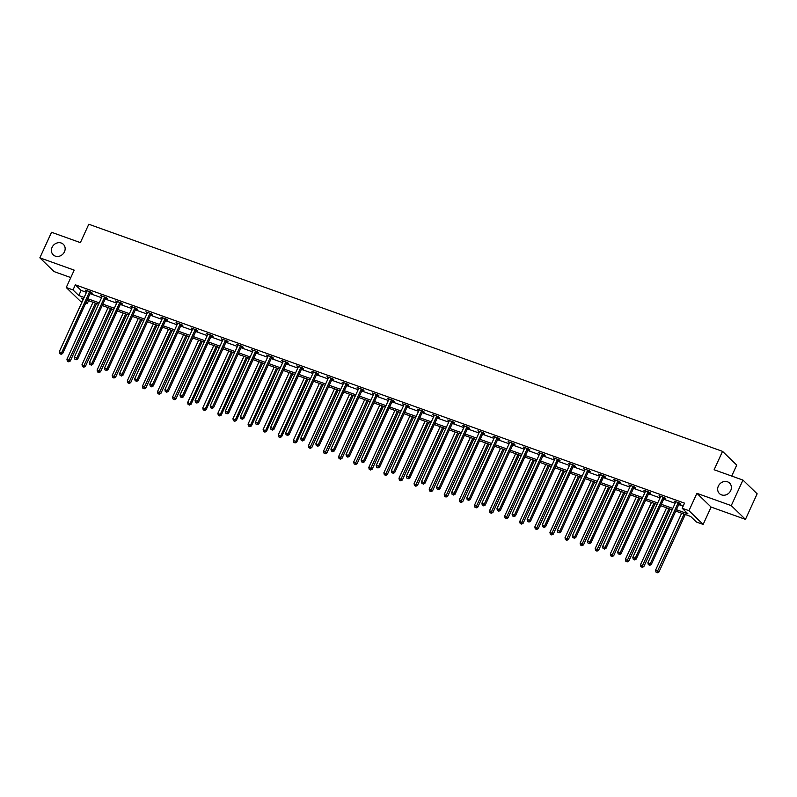 <?xml version="1.0" encoding="UTF-8"?>
<svg xmlns="http://www.w3.org/2000/svg" width="797" height="797" viewBox="0 0 797 797"><rect width="100%" height="100%" fill="white"/><g stroke="black" fill="none" stroke-linecap="round" stroke-linejoin="round"><path stroke-width="1.2" d="M64.467 251.792A7.303 6.456 134.1 0 1 53.2 254.821A7.303 6.456 134.1 0 1 52.084 247.349A7.303 6.456 134.1 0 1 63.352 244.32A7.303 6.456 134.1 0 1 64.467 251.792M730.719 490.563A7.303 6.456 134.1 0 1 719.452 493.592A7.303 6.456 134.1 0 1 718.336 486.13A7.303 6.456 134.1 0 1 729.604 483.102A7.303 6.456 134.1 0 1 730.719 490.563M88.597 300.668L87.212 303.687L85.717 303.149M82.111 301.854L80.437 301.256L66.241 287.518L73.015 289.939L78.773 295.508L84.133 297.43M731.716 476.058L736.737 465.099L722.54 451.361L88.796 224.236L80.377 242.627L51.546 232.286L39.85 257.829L54.047 271.578L70.794 277.575M722.54 451.361L714.122 469.752L742.953 480.083L757.15 493.821L745.454 519.365L731.257 505.627L696.907 493.323L688.957 510.688L703.153 524.426L696.379 522.005L690.63 516.436L675.756 511.096M696.907 493.323L711.103 507.061L745.454 519.365M711.103 507.061L703.153 524.426M742.953 480.083L731.257 505.627M676.394 509.691L687.941 513.836L682.182 508.257L684.523 503.156L75.356 284.828L81.115 290.407L86.474 292.32M90.081 293.615L101.568 297.729M105.174 299.024L116.661 303.139M120.267 304.434L131.754 308.549M135.36 309.844L146.847 313.958M150.454 315.253L161.94 319.368M165.547 320.663L177.034 324.777M180.64 326.073L192.127 330.187M195.733 331.482L207.22 335.597M210.826 336.892L222.313 341.006M225.92 342.302L237.406 346.416M241.013 347.711L252.5 351.826M256.116 353.121L267.593 357.235M271.209 358.53L282.686 362.645M286.302 363.94L297.789 368.055M301.396 369.35L312.882 373.464M316.489 374.759L327.975 378.874M331.582 380.169L343.069 384.284M346.675 385.579L358.162 389.693M361.768 390.988L373.255 395.103M376.861 396.398L388.348 400.512M391.955 401.808L403.441 405.922M407.048 407.217L418.535 411.332M422.141 412.627L433.628 416.741M437.234 418.036L448.721 422.151M452.327 423.446L463.814 427.561M467.421 428.856L478.907 432.97M482.514 434.265L494.001 438.38M497.607 439.675L509.094 443.79M512.7 445.085L524.187 449.199M527.803 450.494L539.28 454.609M542.896 455.904L554.373 460.018M557.99 461.314L569.476 465.428M573.083 466.723L584.57 470.838M588.176 472.133L599.663 476.247M603.269 477.542L614.756 481.657M618.362 482.952L629.849 487.067M633.456 488.362L644.942 492.476M648.549 493.771L660.036 497.886M663.642 499.181L675.129 503.296M678.735 504.591L683.149 506.165M679.343 503.574L680.917 504.142L679.951 503.206L674.152 501.134L675.607 502.24A1.146 1.006 -45.9 0 0 675.707 501.861L675.717 501.692M664.25 498.165L665.814 498.733L664.857 497.796L659.049 495.724L660.514 496.83M649.157 492.755L650.721 493.323L649.764 492.387L643.956 490.314L645.421 491.42M634.063 487.346L635.627 487.913L634.671 486.977L628.863 484.905L630.327 486.011A1.146 1.006 -45.9 0 0 630.417 485.632L630.437 485.463M618.97 481.936L620.534 482.504L619.578 481.567L613.77 479.495L615.234 480.601M603.877 476.526L605.441 477.094L604.485 476.158L598.677 474.085L600.141 475.191A1.146 1.006 -45.9 0 0 600.231 474.813L600.241 474.643M588.784 471.117L590.348 471.685L589.391 470.748L583.583 468.676L585.048 469.782M573.691 465.707L575.255 466.275L574.298 465.338L568.49 463.266L569.955 464.372M558.597 460.297L560.161 460.865L559.205 459.939L553.397 457.857L554.861 458.962A1.146 1.006 -45.9 0 0 554.951 458.584L554.961 458.414M543.504 454.888L545.068 455.456L544.112 454.529L538.304 452.447L539.768 453.553M528.411 449.478L529.975 450.046L529.019 449.119L523.211 447.037L524.675 448.143A1.146 1.006 -45.9 0 0 524.765 447.765L524.775 447.595M513.318 444.068L514.882 444.636L513.926 443.71L508.117 441.628L509.582 442.733M498.225 438.659L499.789 439.227L498.832 438.3L493.024 436.218L494.489 437.324M483.131 433.249L484.696 433.817L483.739 432.891L477.931 430.808L479.395 431.914A1.146 1.006 -45.9 0 0 479.485 431.536L479.495 431.366M468.038 427.84L469.602 428.407L468.636 427.481L462.838 425.399L464.302 426.505M452.935 422.43L454.509 422.998L453.543 422.071L447.745 419.989L449.209 421.095A1.146 1.006 -45.9 0 0 449.299 420.716L449.309 420.547M437.842 417.03L439.416 417.588L438.45 416.662L432.651 414.579L434.106 415.685M422.749 411.621L424.323 412.179L423.356 411.252L417.558 409.17L419.013 410.276M407.656 406.211L409.23 406.769L408.263 405.842L402.465 403.76L403.92 404.866A1.146 1.006 -45.9 0 0 404.019 404.487L404.029 404.318M392.562 400.801L394.126 401.359L393.17 400.433L387.362 398.351L388.826 399.456M377.469 395.392L379.033 395.95L378.077 395.023L372.269 392.941L373.733 394.047A1.146 1.006 -45.9 0 0 373.823 393.668L373.843 393.499M362.376 389.982L363.94 390.54L362.984 389.613L357.176 387.531L358.64 388.637M347.283 384.572L348.847 385.13L347.89 384.204L342.082 382.122L343.547 383.227M332.19 379.163L333.754 379.721L332.797 378.794L326.989 376.712L328.454 377.818A1.146 1.006 -45.9 0 0 328.543 377.439L328.553 377.27M317.096 373.753L318.661 374.311L317.704 373.385L311.896 371.302L313.36 372.408M302.003 368.344L303.567 368.901L302.611 367.975L296.803 365.893L298.267 366.999A1.146 1.006 -45.9 0 0 298.357 366.62L298.367 366.451M286.91 362.934L288.474 363.492L287.518 362.565L281.71 360.483L283.174 361.589M271.817 357.524L273.381 358.082L272.425 357.156L266.616 355.073L268.081 356.179M256.724 352.115L258.288 352.673L257.331 351.746L251.523 349.664L252.988 350.77A1.146 1.006 -45.9 0 0 253.077 350.401L253.087 350.222M241.63 346.705L243.195 347.263L242.238 346.336L236.43 344.254L237.895 345.36M226.537 341.295L228.101 341.853L227.145 340.927L221.337 338.845L222.801 339.95M211.444 335.886L213.008 336.444L212.052 335.517L206.244 333.435L207.708 334.541M196.351 330.476L197.915 331.034L196.949 330.107L191.15 328.025L192.615 329.131M181.258 325.066L182.822 325.624L181.855 324.698L176.057 322.616L177.522 323.721M166.155 319.657L167.729 320.215L166.762 319.288L160.964 317.206L162.419 318.322M151.061 314.247L152.635 314.805L151.669 313.879L145.871 311.796L147.325 312.912M135.968 308.837L137.542 309.395L136.576 308.469L130.778 306.387L132.232 307.503M120.875 303.428L122.439 303.986L121.483 303.059L115.675 300.977L117.139 302.093M105.782 298.018L107.346 298.576L106.39 297.65L100.581 295.567L102.046 296.683M90.689 292.609L92.253 293.166L91.296 292.24L85.488 290.158L86.953 291.274M66.241 287.518L74.201 270.143L39.85 257.829M75.356 284.828L73.015 289.939M682.182 508.257L688.957 510.688M83.486 298.835L81.463 298.108L83.097 299.702M86.006 302.511L87.212 303.687M672.15 509.811L660.663 505.687M657.047 504.401L645.57 500.287M641.954 498.992L630.477 494.877M626.86 493.582L615.374 489.468M611.767 488.172L600.28 484.058M596.674 482.763L585.187 478.648M581.581 477.353L570.094 473.239M566.488 471.944L555.001 467.829M551.394 466.534L539.908 462.419M536.301 461.124L524.815 457.01M521.208 455.715L509.721 451.6M506.115 450.305L494.628 446.19M491.022 444.895L479.535 440.781M475.929 439.486L464.442 435.371M460.835 434.076L449.349 429.962M445.742 428.666L434.255 424.552M430.649 423.257L419.162 419.142M415.556 417.847L404.069 413.733M400.463 412.438L388.976 408.323M385.359 407.028L373.883 402.913M370.266 401.618L358.789 397.504M355.173 396.209L343.686 392.094M340.08 390.799L328.593 386.684M324.987 385.389L313.5 381.275M309.894 379.98L298.407 375.865M294.8 374.57L283.314 370.456M279.707 369.16L268.22 365.046M264.614 363.751L253.127 359.636M249.521 358.341L238.034 354.227M234.428 352.932L222.941 348.817M219.334 347.522L207.848 343.407M204.241 342.112L192.754 337.998M189.148 336.703L177.661 332.588M174.055 331.293L162.568 327.178M158.962 325.883L147.475 321.769M143.868 320.474L132.382 316.359M128.775 315.064L117.289 310.95M113.672 309.654L102.195 305.54M98.579 304.245L87.102 300.13M87.74 298.726L99.226 302.84M102.833 304.135L114.32 308.25M117.926 309.545L129.413 313.659M133.019 314.954L144.506 319.069M148.112 320.364L159.599 324.479M163.206 325.774L174.692 329.888M178.299 331.183L189.786 335.298M193.402 336.593L204.879 340.708M208.495 342.003L219.972 346.117M223.588 347.412L235.075 351.527M238.682 352.822L250.168 356.936M253.775 358.232L265.262 362.346M268.868 363.641L280.355 367.756M283.961 369.051L295.448 373.165M299.054 374.46L310.541 378.575M314.148 379.87L325.634 383.985M329.241 385.28L340.727 389.394M344.334 390.689L355.821 394.804M359.427 396.099L370.914 400.214M374.52 401.509L386.007 405.623M389.613 406.918L401.1 411.033M404.707 412.328L416.193 416.442M419.8 417.738L431.287 421.852M434.893 423.147L446.38 427.262M449.986 428.557L461.473 432.671M465.089 433.966L476.566 438.081M480.183 439.376L491.659 443.491M495.276 444.786L506.762 448.9M510.369 450.195L521.856 454.31M525.462 455.605L536.949 459.72M540.555 461.005L552.042 465.129M555.648 466.414L567.135 470.539M570.742 471.824L582.228 475.948M585.835 477.234L597.322 481.358M600.928 482.643L612.415 486.768M616.021 488.053L627.508 492.177M631.114 493.463L642.601 497.587M646.208 498.872L657.694 502.997M661.301 504.282L672.788 508.406M81.115 290.407L78.773 295.508M675.338 501.552L675.109 502.06M660.245 496.142L660.016 496.651M645.152 490.733L644.922 491.241M630.058 485.323L629.829 485.831M614.965 479.914L614.736 480.422M599.872 474.504L599.643 475.012M584.779 469.094L584.54 469.602M569.676 463.685L569.447 464.193M554.582 458.275L554.353 458.783M539.489 452.865L539.26 453.373M524.396 447.456L524.167 447.964M509.303 442.056L509.074 442.554M494.21 436.646L493.981 437.145M479.117 431.237L478.887 431.735M464.023 425.827L463.794 426.325M448.93 420.417L448.701 420.916M433.837 415.008L433.608 415.506M418.744 409.598L418.515 410.096M403.651 404.189L403.421 404.687M388.557 398.779L388.328 399.277M373.464 393.369L373.235 393.867M358.371 387.96L358.142 388.458M343.278 382.55L343.049 383.048M328.185 377.14L327.956 377.639M313.091 371.731L312.852 372.229M297.998 366.321L297.759 366.819M282.895 360.911L282.666 361.41M267.802 355.502L267.573 356M252.709 350.092L252.48 350.59M237.616 344.683L237.386 345.181M222.522 339.273L222.293 339.771M207.429 333.863L207.2 334.361M192.336 328.454L192.107 328.952M177.243 323.044L177.014 323.542M162.15 317.634L161.921 318.133M147.056 312.225L146.827 312.723M131.963 306.815L131.734 307.313M116.87 301.405L116.641 301.904M101.777 295.996L101.548 296.494M86.684 290.586L86.455 291.084M678.386 502.648L678.257 502.777A1.146 1.006 -45.9 0 0 678.018 503.136L650.322 563.618L647.901 562.752L675.597 502.269M679.771 503.146L679.223 503.704A1.146 1.006 -45.9 0 0 678.974 504.063L651.279 564.555L650.322 563.618L649.276 564.973L648.31 564.625L649.276 564.973M649.665 565.342L651.279 564.555M647.901 562.752L648.31 564.625M681.654 513.218L655.572 570.184L658.96 571.977L685.271 514.513M656.947 572.395L655.981 572.047L657.336 572.764L656.947 572.395L684.075 514.085M655.981 572.047L655.572 570.184M658.96 571.977L657.336 572.764M663.293 497.238L663.164 497.368A1.146 1.006 -45.9 0 0 662.925 497.726L635.229 558.209L632.808 557.342L660.504 496.86A1.146 1.006 -45.9 0 0 660.613 496.451L660.623 496.282M664.678 497.736L664.13 498.294A1.146 1.006 -45.9 0 0 663.881 498.653L636.185 559.145L635.229 558.209L634.183 559.564L633.216 559.215L634.183 559.564M634.561 559.932L636.185 559.145M632.808 557.342L633.216 559.215M648.2 491.829L648.071 491.958A1.146 1.006 -45.9 0 0 647.831 492.317L620.136 552.799L617.715 551.932L645.411 491.45A1.146 1.006 -45.9 0 0 645.51 491.042L645.53 490.872M649.575 492.327L649.037 492.885A1.146 1.006 -45.9 0 0 648.788 493.243L621.092 553.736L620.136 552.799L619.09 554.154L618.123 553.805L619.09 554.154M619.468 554.523L621.092 553.736M617.715 551.932L618.123 553.805M666.561 507.809L640.479 564.774L643.856 566.567L670.167 509.104M641.854 566.986L640.888 566.637L642.243 567.354L641.854 566.986L668.982 508.675M640.888 566.637L640.479 564.774M643.856 566.567L642.243 567.354M651.468 502.399L625.386 559.364L628.763 561.158L655.074 503.694M626.761 561.576L625.794 561.227L627.149 561.955L626.761 561.576L653.889 503.266M625.794 561.227L625.386 559.364M628.763 561.158L627.149 561.955M633.107 486.419L632.977 486.549A1.146 1.006 -45.9 0 0 632.738 486.907L605.043 547.4L602.622 546.523L630.317 486.04M634.482 486.917L633.944 487.475A1.146 1.006 -45.9 0 0 633.695 487.834L605.999 548.326L605.043 547.4L603.996 548.744L603.03 548.396L603.996 548.744M604.375 549.113L605.999 548.326M602.622 546.523L603.03 548.396M618.014 481.009L617.884 481.139A1.146 1.006 -45.9 0 0 617.645 481.498L589.949 541.99L587.528 541.123L615.224 480.631A1.146 1.006 -45.9 0 0 615.324 480.222L615.344 480.053M619.389 481.508L618.841 482.065A1.146 1.006 -45.9 0 0 618.602 482.424L590.906 542.916L589.949 541.99L588.903 543.335L587.937 542.986L588.903 543.335M589.282 543.703L590.906 542.916M587.528 541.123L587.937 542.986M602.921 475.6L602.791 475.729A1.146 1.006 -45.9 0 0 602.552 476.088L574.856 536.58L572.435 535.714L600.131 475.221M604.295 476.098L603.747 476.656A1.146 1.006 -45.9 0 0 603.508 477.014L575.813 537.507L574.856 536.58L573.81 537.925L572.844 537.577L573.81 537.925M574.189 538.294L575.813 537.507M572.435 535.714L572.844 537.577M636.375 496.989L610.293 553.955L613.67 555.748L639.981 498.284M611.668 556.167L610.701 555.818L612.056 556.545L611.668 556.167L638.796 497.856M610.701 555.818L610.293 553.955M613.67 555.748L612.056 556.545M621.281 491.58L595.2 548.545L598.577 550.338L624.888 492.875M596.574 550.757L595.608 550.408L596.963 551.135L596.574 550.757L623.702 492.446M595.608 550.408L595.2 548.545M598.577 550.338L596.963 551.135M606.188 486.17L580.106 543.136L583.484 544.929L609.795 487.465M581.481 545.347L580.515 544.999L581.86 545.726L581.481 545.347L608.609 487.037M580.515 544.999L580.106 543.136M583.484 544.929L581.86 545.726M591.095 480.76L565.013 537.726L568.391 539.519L594.701 482.055M566.388 539.938L565.422 539.599L566.767 540.316L566.388 539.938L593.516 481.627M565.422 539.599L565.013 537.726M568.391 539.519L566.767 540.316M576.002 475.351L549.92 532.316L553.297 534.11L579.608 476.646M551.295 534.528L550.328 534.189L551.673 534.907L551.295 534.528L578.423 476.217M550.328 534.189L549.92 532.316M553.297 534.11L551.673 534.907M560.909 469.941L534.827 526.907L538.204 528.7L564.515 471.236M536.202 529.118L535.235 528.78L536.58 529.497L536.202 529.118L563.33 470.808M535.235 528.78L534.827 526.907M538.204 528.7L536.58 529.497M545.815 464.531L519.734 521.497L523.111 523.29L549.422 465.827M521.108 523.709L520.142 523.37L521.487 524.087L521.108 523.709L548.236 465.398M520.142 523.37L519.734 521.497M523.111 523.29L521.487 524.087M530.722 459.122L504.64 516.087L508.018 517.881L534.329 460.417M506.015 518.299L505.049 517.96L506.394 518.678L506.015 518.299L533.143 459.989M505.049 517.96L504.64 516.087M508.018 517.881L506.394 518.678M515.629 453.712L489.547 510.678L492.925 512.471L519.236 455.007M490.922 512.889L489.956 512.551L491.301 513.268L490.922 512.889L518.05 454.579M489.956 512.551L489.547 510.678M492.925 512.471L491.301 513.268M500.536 448.303L474.454 505.268L477.831 507.061L504.142 449.598M475.829 507.48L474.853 507.141L476.207 507.858L475.829 507.48L502.957 449.169M474.853 507.141L474.454 505.268M477.831 507.061L476.207 507.858M485.443 442.893L459.361 499.858L462.738 501.652L489.049 444.188M460.736 502.07L459.759 501.731L461.114 502.449L460.736 502.07L487.854 443.76M459.759 501.731L459.361 499.858M462.738 501.652L461.114 502.449M470.35 437.483L444.268 494.449L447.645 496.242L473.956 438.778M445.633 496.661L444.666 496.322L446.021 497.039L445.633 496.661L472.76 438.35M444.666 496.322L444.268 494.449M447.645 496.242L446.021 497.039M455.256 432.074L429.175 489.039L432.552 490.842L458.863 433.369M430.539 491.251L429.573 490.912L430.928 491.629L430.539 491.251L457.667 432.94M429.573 490.912L429.175 489.039M432.552 490.842L430.928 491.629M440.163 426.664L414.081 483.63L417.459 485.433L443.77 427.959M415.446 485.851L414.48 485.503L415.835 486.22L415.446 485.851L442.574 427.531M414.48 485.503L414.081 483.63M417.459 485.433L415.835 486.22M425.06 421.254L398.988 478.22L402.365 480.023L428.676 422.549M400.353 480.442L399.387 480.093L400.742 480.81L400.353 480.442L427.481 422.121M399.387 480.093L398.988 478.22M402.365 480.023L400.742 480.81M409.967 415.845L383.885 472.81L387.272 474.613L413.583 417.14M385.26 475.032L384.293 474.683L385.648 475.401L385.26 475.032L412.388 416.711M384.293 474.683L383.885 472.81M387.272 474.613L385.648 475.401M394.874 410.435L368.792 467.401L372.169 469.204L398.49 411.73M370.167 469.622L369.2 469.274L370.555 469.991L370.167 469.622L397.295 411.302M369.2 469.274L368.792 467.401M372.169 469.204L370.555 469.991M379.78 405.025L353.699 461.991L357.076 463.794L383.387 406.321M355.073 464.213L354.107 463.864L355.462 464.581L355.073 464.213L382.201 405.892M354.107 463.864L353.699 461.991M357.076 463.794L355.462 464.581M364.687 399.616L338.605 456.581L341.983 458.385L368.294 400.911M339.98 458.803L339.014 458.454L340.369 459.172L339.98 458.803L367.108 400.483M339.014 458.454L338.605 456.581M341.983 458.385L340.369 459.172M587.827 470.19L587.698 470.32A1.146 1.006 -45.9 0 0 587.459 470.678L559.763 531.171L557.342 530.304L585.038 469.812A1.146 1.006 -45.9 0 0 585.137 469.403L585.147 469.234M589.202 470.688L588.654 471.246A1.146 1.006 -45.9 0 0 588.415 471.605L560.719 532.097L559.763 531.171L558.717 532.516L557.751 532.167L558.717 532.516M559.096 532.884L560.719 532.097M557.342 530.304L557.751 532.167M572.734 464.781L572.605 464.91A1.146 1.006 -45.9 0 0 572.356 465.269L544.67 525.761L542.249 524.894L569.945 464.402A1.146 1.006 -45.9 0 0 570.044 463.993L570.054 463.824M574.109 465.279L573.561 465.837A1.146 1.006 -45.9 0 0 573.322 466.195L545.626 526.687L544.67 525.761L543.624 527.106L542.657 526.757L543.624 527.106M544.002 527.475L545.626 526.687M542.249 524.894L542.657 526.757M557.641 459.371L557.511 459.5A1.146 1.006 -45.9 0 0 557.262 459.859L529.577 520.351L527.156 519.485L554.851 458.992M559.016 459.869L558.468 460.427A1.146 1.006 -45.9 0 0 558.229 460.786L530.533 521.278L529.577 520.351L528.531 521.696L527.554 521.348L528.531 521.696M528.909 522.065L530.533 521.278M527.156 519.485L527.554 521.348M542.548 453.961L542.418 454.091A1.146 1.006 -45.9 0 0 542.169 454.449L514.483 514.942L512.063 514.075L539.758 453.583A1.146 1.006 -45.9 0 0 539.858 453.174L539.868 453.005M543.923 454.459L543.375 455.017A1.146 1.006 -45.9 0 0 543.136 455.376L515.44 515.868L514.483 514.942L513.437 516.287L512.461 515.938L513.437 516.287M513.816 516.655L515.44 515.868M512.063 514.075L512.461 515.938M527.445 448.552L527.325 448.681A1.146 1.006 -45.9 0 0 527.076 449.04L499.38 509.532L496.969 508.665L524.665 448.173M528.829 449.05L528.281 449.608A1.146 1.006 -45.9 0 0 528.042 449.966L500.347 510.459L499.38 509.532L498.334 510.877L497.368 510.528L498.334 510.877M498.723 511.246L500.347 510.459M496.969 508.665L497.368 510.528M512.351 443.142L512.232 443.271A1.146 1.006 -45.9 0 0 511.983 443.63L484.287 504.122L481.876 503.256L509.562 442.763A1.146 1.006 -45.9 0 0 509.672 442.355L509.682 442.186M513.736 443.64L513.188 444.198A1.146 1.006 -45.9 0 0 512.949 444.557L485.253 505.049L484.287 504.122L483.241 505.467L482.275 505.119L483.241 505.467M483.63 505.836L485.253 505.049M481.876 503.256L482.275 505.119M497.258 437.732L497.139 437.862A1.146 1.006 -45.9 0 0 496.89 438.22L469.194 498.713L466.783 497.846L494.469 437.354A1.146 1.006 -45.9 0 0 494.578 436.945L494.588 436.776M498.643 438.23L498.095 438.788A1.146 1.006 -45.9 0 0 497.846 439.147L470.16 499.639L469.194 498.713L468.148 500.058L467.181 499.709L468.148 500.058M468.536 500.426L470.16 499.639M466.783 497.846L467.181 499.709M482.165 432.323L482.046 432.452A1.146 1.006 -45.9 0 0 481.796 432.811L454.101 493.303L451.69 492.436L479.376 431.944M483.55 432.821L483.002 433.379A1.146 1.006 -45.9 0 0 482.753 433.737L455.067 494.23L454.101 493.303L453.055 494.648L452.088 494.299L453.055 494.648M453.443 495.017L455.067 494.23M451.69 492.436L452.088 494.299M467.072 426.913L466.952 427.043A1.146 1.006 -45.9 0 0 466.703 427.401L439.008 487.894L436.587 487.027L464.282 426.534A1.146 1.006 -45.9 0 0 464.392 426.126L464.402 425.957M468.457 427.411L467.909 427.969A1.146 1.006 -45.9 0 0 467.66 428.328L439.974 488.82L439.008 487.894L437.961 489.238L436.995 488.89L437.961 489.238M438.35 489.607L439.974 488.82M436.587 487.027L436.995 488.89M451.979 421.503L451.859 421.633A1.146 1.006 -45.9 0 0 451.61 421.992L423.914 482.484L421.493 481.617L449.189 421.125M453.363 422.002L452.816 422.559A1.146 1.006 -45.9 0 0 452.566 422.918L424.871 483.41L423.914 482.484L422.868 483.829L421.902 483.48L422.868 483.829M423.257 484.197L424.871 483.41M421.493 481.617L421.902 483.48M436.886 416.094L436.766 416.223A1.146 1.006 -45.9 0 0 436.517 416.582L408.821 477.074L406.4 476.207L434.096 415.715A1.146 1.006 -45.9 0 0 434.206 415.307L434.216 415.137M438.27 416.592L437.722 417.16A1.146 1.006 -45.9 0 0 437.473 417.508L409.778 478.001L408.821 477.074L407.775 478.419L406.809 478.07L407.775 478.419M408.164 478.788L409.778 478.001M406.4 476.207L406.809 478.07M421.792 410.684L421.663 410.814A1.146 1.006 -45.9 0 0 421.424 411.172L393.728 471.665L391.307 470.798L419.003 410.306A1.146 1.006 -45.9 0 0 419.112 409.897L419.122 409.728M423.177 411.182L422.629 411.75A1.146 1.006 -45.9 0 0 422.38 412.099L394.684 472.591L393.728 471.665L392.682 473.01L391.716 472.661L392.682 473.01M393.07 473.378L394.684 472.591M391.307 470.798L391.716 472.661M406.699 405.274L406.57 405.404A1.146 1.006 -45.9 0 0 406.331 405.763L378.635 466.255L376.214 465.388L403.91 404.896M408.084 405.773L407.536 406.34A1.146 1.006 -45.9 0 0 407.287 406.689L379.591 467.181L378.635 466.255L377.589 467.6L376.622 467.251L377.589 467.6M377.977 467.969L379.591 467.181M376.214 465.388L376.622 467.251M391.606 399.865L391.476 399.994A1.146 1.006 -45.9 0 0 391.237 400.353L363.542 460.845L361.121 459.979L388.816 399.486A1.146 1.006 -45.9 0 0 388.926 399.078L388.936 398.908M392.991 400.363L392.443 400.931A1.146 1.006 -45.9 0 0 392.194 401.28L364.498 461.772L363.542 460.845L362.496 462.19L361.529 461.842L362.496 462.19M362.874 462.559L364.498 461.772M361.121 459.979L361.529 461.842M376.513 394.455L376.383 394.585A1.146 1.006 -45.9 0 0 376.144 394.943L348.448 455.436L346.028 454.569L373.723 394.077M377.898 394.953L377.35 395.521A1.146 1.006 -45.9 0 0 377.101 395.87L349.405 456.362L348.448 455.436L347.402 456.781L346.436 456.432L347.402 456.781M347.781 457.149L349.405 456.362M346.028 454.569L346.436 456.432M361.42 389.046L361.29 389.175A1.146 1.006 -45.9 0 0 361.051 389.534L333.355 450.026L330.934 449.159L358.63 388.667A1.146 1.006 -45.9 0 0 358.73 388.259L358.75 388.089M362.794 389.544L362.256 390.112A1.146 1.006 -45.9 0 0 362.007 390.46L334.312 450.953L333.355 450.026L332.309 451.371L331.343 451.022L332.309 451.371M332.688 451.74L334.312 450.953M330.934 449.159L331.343 451.022M346.326 383.636L346.197 383.765A1.146 1.006 -45.9 0 0 345.958 384.124L318.262 444.616L315.841 443.75L343.537 383.257A1.146 1.006 -45.9 0 0 343.637 382.849L343.656 382.68M347.701 384.134L347.153 384.702A1.146 1.006 -45.9 0 0 346.914 385.051L319.218 445.543L318.262 444.616L317.216 445.961L316.25 445.613L317.216 445.961M317.595 446.33L319.218 445.543M315.841 443.75L316.25 445.613M331.233 378.226L331.104 378.356A1.146 1.006 -45.9 0 0 330.865 378.714L303.169 439.207L300.748 438.34L328.444 377.848M332.608 378.724L332.06 379.292A1.146 1.006 -45.9 0 0 331.821 379.641L304.125 440.133L303.169 439.207L302.123 440.552L301.156 440.203L302.123 440.552M302.501 440.92L304.125 440.133M300.748 438.34L301.156 440.203M316.14 372.817L316.01 372.946A1.146 1.006 -45.9 0 0 315.771 373.305L288.076 433.797L285.655 432.93L313.351 372.438A1.146 1.006 -45.9 0 0 313.45 372.03L313.46 371.86M317.515 373.315L316.967 373.883A1.146 1.006 -45.9 0 0 316.728 374.231L289.032 434.724L288.076 433.797L287.03 435.142L286.063 434.793L287.03 435.142M287.408 435.511L289.032 434.724M285.655 432.93L286.063 434.793M301.047 367.417L300.917 367.537A1.146 1.006 -45.9 0 0 300.668 367.895L272.982 428.387L270.562 427.521L298.257 367.028M302.422 367.905L301.874 368.473A1.146 1.006 -45.9 0 0 301.635 368.822L273.939 429.314L272.982 428.387L271.936 429.732L270.97 429.384L271.936 429.732M272.315 430.101L273.939 429.314M270.562 427.521L270.97 429.384M349.594 394.206L323.512 451.172L326.89 452.975L353.201 395.501M324.887 453.393L323.921 453.045L325.276 453.762L324.887 453.393L352.015 395.073M323.921 453.045L323.512 451.172M326.89 452.975L325.276 453.762M334.501 388.797L308.419 445.762L311.796 447.565L338.107 390.092M309.794 447.984L308.828 447.635L310.182 448.352L309.794 447.984L336.922 389.663M308.828 447.635L308.419 445.762M311.796 447.565L310.182 448.352M319.408 383.387L293.326 440.352L296.703 442.156L323.014 384.682M294.701 442.574L293.734 442.225L295.079 442.943L321.829 384.254M293.734 442.225L293.326 440.352M296.703 442.156L295.079 442.943M304.315 377.977L278.233 434.943L281.61 436.746L307.921 379.272M279.608 437.164L278.641 436.816L279.986 437.533L306.735 378.844M278.641 436.816L278.233 434.943M281.61 436.746L279.986 437.533M285.954 362.007L285.824 362.137A1.146 1.006 -45.9 0 0 285.575 362.486L257.889 422.978L255.468 422.111L283.164 361.619A1.146 1.006 -45.9 0 0 283.264 361.21L283.274 361.041M287.328 362.496L286.781 363.063A1.146 1.006 -45.9 0 0 286.541 363.412L258.846 423.904L257.889 422.978L256.843 424.323L255.867 423.974L256.843 424.323M257.222 424.691L258.846 423.904M255.468 422.111L255.867 423.974M270.86 356.598L270.731 356.727A1.146 1.006 -45.9 0 0 270.482 357.076L242.796 417.568L240.375 416.701L268.071 356.209A1.146 1.006 -45.9 0 0 268.171 355.801L268.181 355.631M272.235 357.086L271.687 357.654A1.146 1.006 -45.9 0 0 271.448 358.012L243.752 418.495L242.796 417.568L241.75 418.913L240.774 418.564L241.75 418.913M242.129 419.282L243.752 418.495M240.375 416.701L240.774 418.564M255.757 351.188L255.638 351.318A1.146 1.006 -45.9 0 0 255.389 351.666L227.693 412.159L225.282 411.292L252.978 350.8M257.142 351.676L256.594 352.244A1.146 1.006 -45.9 0 0 256.355 352.603L228.659 413.085L227.693 412.159L226.647 413.504L225.681 413.155L226.647 413.504M227.035 413.872L228.659 413.085M225.282 411.292L225.681 413.155M240.664 345.778L240.545 345.908A1.146 1.006 -45.9 0 0 240.295 346.257L212.6 406.749L210.189 405.882L237.875 345.39A1.146 1.006 -45.9 0 0 237.984 344.991L237.994 344.812M242.049 346.267L241.501 346.834A1.146 1.006 -45.9 0 0 241.262 347.193L213.566 407.675L212.6 406.749L211.554 408.094L210.587 407.745L211.554 408.094M211.942 408.462L213.566 407.675M210.189 405.882L210.587 407.745M225.571 340.369L225.451 340.498A1.146 1.006 -45.9 0 0 225.202 340.847L197.507 401.339L195.096 400.473L222.781 339.98A1.146 1.006 -45.9 0 0 222.891 339.582L222.901 339.402M226.956 340.857L226.408 341.425A1.146 1.006 -45.9 0 0 226.159 341.783L198.473 402.266L197.507 401.339L196.46 402.684L195.494 402.336L196.46 402.684M196.849 403.063L198.473 402.266M195.096 400.473L195.494 402.336M210.478 334.959L210.358 335.089A1.146 1.006 -45.9 0 0 210.109 335.437L182.413 395.93L180.002 395.063L207.688 334.571A1.146 1.006 -45.9 0 0 207.798 334.172L207.808 333.993M211.863 335.447L211.315 336.015A1.146 1.006 -45.9 0 0 211.066 336.374L183.38 396.856L182.413 395.93L181.367 397.275L180.401 396.926L181.367 397.275M181.756 397.653L183.38 396.856M180.002 395.063L180.401 396.926M195.385 329.55L195.265 329.679A1.146 1.006 -45.9 0 0 195.016 330.028L167.32 390.52L164.899 389.653L192.595 329.161A1.146 1.006 -45.9 0 0 192.705 328.762L192.715 328.583M196.769 330.038L196.221 330.606A1.146 1.006 -45.9 0 0 195.972 330.964L168.287 391.447L167.32 390.52L166.274 391.865L165.308 391.516L166.274 391.865M166.663 392.244L168.287 391.447M164.899 389.653L165.308 391.516M180.291 324.14L180.172 324.269A1.146 1.006 -45.9 0 0 179.923 324.618L152.227 385.11L149.806 384.244L177.502 323.751A1.146 1.006 -45.9 0 0 177.611 323.353L177.621 323.183M181.676 324.628L181.128 325.196A1.146 1.006 -45.9 0 0 180.879 325.555L153.183 386.037L152.227 385.11L151.181 386.455L150.215 386.107L151.181 386.455M151.569 386.834L153.183 386.037M149.806 384.244L150.215 386.107M289.221 372.568L263.14 429.543L266.517 431.336L292.828 373.863M264.514 431.755L263.548 431.406L264.893 432.123L291.642 373.434M263.548 431.406L263.14 429.543M266.517 431.336L264.893 432.123M274.128 367.158L248.046 424.134L251.424 425.927L277.735 368.453M249.421 426.345L248.455 425.997L249.8 426.714L276.549 368.025M248.455 425.997L248.046 424.134M251.424 425.927L249.8 426.714M259.035 361.748L232.953 418.724L236.33 420.517L262.641 363.043M234.328 420.936L233.362 420.587L234.707 421.304L261.456 362.615M233.362 420.587L232.953 418.724M236.33 420.517L234.707 421.304M243.942 356.339L217.86 413.314L221.237 415.107L247.548 357.634M219.235 415.526L218.268 415.177L219.613 415.895L246.363 357.215M218.268 415.177L217.86 413.314M221.237 415.107L219.613 415.895M228.849 350.939L202.767 407.905L206.144 409.698L232.455 352.224M204.142 410.116L203.165 409.768L204.52 410.485L231.269 351.806M203.165 409.768L202.767 407.905M206.144 409.698L204.52 410.485M213.755 345.529L187.674 402.495L191.051 404.288L217.362 346.815M189.048 404.707L188.072 404.358L189.427 405.075L216.166 346.396M188.072 404.358L187.674 402.495M191.051 404.288L189.427 405.075M198.662 340.12L172.58 397.085L175.958 398.879L202.269 341.405M173.945 399.297L172.979 398.948L174.334 399.666L173.945 399.297L201.073 340.986M172.979 398.948L172.58 397.085M175.958 398.879L174.334 399.666M183.569 334.71L157.487 391.676L160.864 393.469L187.175 335.995M158.852 393.887L157.886 393.539L159.241 394.256L158.852 393.887L185.98 335.577M157.886 393.539L157.487 391.676M160.864 393.469L159.241 394.256M165.198 318.73L165.079 318.86A1.146 1.006 -45.9 0 0 164.83 319.208L137.134 379.701L134.713 378.834L162.409 318.342A1.146 1.006 -45.9 0 0 162.518 317.943L162.528 317.774M166.583 319.218L166.035 319.786A1.146 1.006 -45.9 0 0 165.786 320.145L138.09 380.627L137.134 379.701L136.088 381.046L135.121 380.707L136.088 381.046M136.476 381.424L138.09 380.627M134.713 378.834L135.121 380.707M168.476 329.3L142.394 386.266L145.771 388.059L172.082 330.586M143.759 388.478L142.793 388.129L144.147 388.846L143.759 388.478L170.887 330.167M142.793 388.129L142.394 386.266M145.771 388.059L144.147 388.846M150.105 313.321L149.975 313.45A1.146 1.006 -45.9 0 0 149.736 313.799L122.041 374.291L119.62 373.424L147.315 312.932A1.146 1.006 -45.9 0 0 147.425 312.534L147.435 312.364M151.49 313.809L150.942 314.377A1.146 1.006 -45.9 0 0 150.693 314.735L122.997 375.218L122.041 374.291L120.995 375.636L120.028 375.297L120.995 375.636M121.383 376.015L122.997 375.218M119.62 373.424L120.028 375.297M153.373 323.891L127.301 380.856L130.678 382.65L156.989 325.176M128.666 383.068L127.699 382.719L129.054 383.437L128.666 383.068L155.794 324.758M127.699 382.719L127.301 380.856M130.678 382.65L129.054 383.437M135.012 307.911L134.882 308.04A1.146 1.006 -45.9 0 0 134.643 308.389L106.947 368.881L104.527 368.015L132.222 307.522A1.146 1.006 -45.9 0 0 132.332 307.124L132.342 306.955M136.397 308.399L135.849 308.967A1.146 1.006 -45.9 0 0 135.6 309.326L107.904 369.808L106.947 368.881L105.901 370.226L104.935 369.888L105.901 370.226M106.29 370.605L107.904 369.808M104.527 368.015L104.935 369.888M138.28 318.481L112.198 375.447L115.585 377.24L141.896 319.766M113.572 377.658L112.606 377.31L113.961 378.027L113.572 377.658L140.7 319.348M112.606 377.31L112.198 375.447M115.585 377.24L113.961 378.027M119.919 302.501L119.789 302.631A1.146 1.006 -45.9 0 0 119.55 302.99L91.854 363.472L89.433 362.605L117.129 302.113A1.146 1.006 -45.9 0 0 117.239 301.714L117.249 301.545M121.303 302.99L120.755 303.557A1.146 1.006 -45.9 0 0 120.506 303.916L92.811 364.398L91.854 363.472L90.808 364.817L89.842 364.478L90.808 364.817M91.197 365.195L92.811 364.398M89.433 362.605L89.842 364.478M123.186 313.072L97.104 370.037L100.492 371.83L126.803 314.357M98.479 372.249L97.513 371.9L98.868 372.617L98.479 372.249L125.607 313.938M97.513 371.9L97.104 370.037M100.492 371.83L98.868 372.617M104.825 297.092L104.696 297.221A1.146 1.006 -45.9 0 0 104.457 297.58L76.761 358.062L74.34 357.195L102.036 296.713A1.146 1.006 -45.9 0 0 102.136 296.305L102.155 296.135M106.21 297.58L105.662 298.148A1.146 1.006 -45.9 0 0 105.413 298.506L77.717 358.989L76.761 358.062L75.715 359.407L74.749 359.068L75.715 359.407M76.094 359.786L77.717 358.989M74.34 357.195L74.749 359.068M108.093 307.662L82.011 364.627L85.389 366.421L111.7 308.947M83.386 366.839L82.42 366.49L83.775 367.208L83.386 366.839L110.514 308.529M82.42 366.49L82.011 364.627M85.389 366.421L83.775 367.208M89.732 291.682L89.603 291.812A1.146 1.006 -45.9 0 0 89.364 292.17L61.668 352.653L59.247 351.786L86.943 291.303A1.146 1.006 -45.9 0 0 87.042 290.895L87.062 290.726M91.107 292.17L90.569 292.738A1.146 1.006 -45.9 0 0 90.32 293.097L62.624 353.579L61.668 352.653L60.622 353.998L59.655 353.659L60.622 353.998M61 354.376L62.624 353.579M59.247 351.786L59.655 353.659M93 302.252L66.918 359.218L70.295 361.011L96.606 303.537M68.293 361.43L67.327 361.081L68.681 361.798L68.293 361.43L95.421 303.119M67.327 361.081L66.918 359.218M70.295 361.011L68.681 361.798M678.257 502.777L679.223 503.704M678.018 503.136L678.974 504.063M663.164 497.368L664.13 498.294M662.925 497.726L663.881 498.653M648.071 491.958L649.037 492.885M647.831 492.317L648.788 493.243M632.977 486.549L633.944 487.475M632.738 486.907L633.695 487.834M617.884 481.139L618.841 482.065M617.645 481.498L618.602 482.424M602.791 475.729L603.747 476.656M602.552 476.088L603.508 477.014M587.698 470.32L588.654 471.246M587.459 470.678L588.415 471.605M572.605 464.91L573.561 465.837M572.356 465.269L573.322 466.195M557.511 459.5L558.468 460.427M557.262 459.859L558.229 460.786M542.418 454.091L543.375 455.017M542.169 454.449L543.136 455.376M527.325 448.681L528.281 449.608M527.076 449.04L528.042 449.966M512.232 443.271L513.188 444.198M511.983 443.63L512.949 444.557M497.139 437.862L498.095 438.788M496.89 438.22L497.846 439.147M482.046 432.452L483.002 433.379M481.796 432.811L482.753 433.737M466.952 427.043L467.909 427.969M466.703 427.401L467.66 428.328M451.859 421.633L452.816 422.559M451.61 421.992L452.566 422.918M436.766 416.223L437.722 417.16M436.517 416.582L437.473 417.508M421.663 410.814L422.629 411.75M421.424 411.172L422.38 412.099M406.57 405.404L407.536 406.34M406.331 405.763L407.287 406.689M391.476 399.994L392.443 400.931M391.237 400.353L392.194 401.28M376.383 394.585L377.35 395.521M376.144 394.943L377.101 395.87M361.29 389.175L362.256 390.112M361.051 389.534L362.007 390.46M346.197 383.765L347.153 384.702M345.958 384.124L346.914 385.051M331.104 378.356L332.06 379.292M330.865 378.714L331.821 379.641M316.01 372.946L316.967 373.883M315.771 373.305L316.728 374.231M300.917 367.537L301.874 368.473M300.668 367.895L301.635 368.822M285.824 362.137L286.781 363.063M285.575 362.486L286.541 363.412M270.731 356.727L271.687 357.654M270.482 357.076L271.448 358.012M255.638 351.318L256.594 352.244M255.389 351.666L256.355 352.603M240.545 345.908L241.501 346.834M240.295 346.257L241.262 347.193M225.451 340.498L226.408 341.425M225.202 340.847L226.159 341.783M210.358 335.089L211.315 336.015M210.109 335.437L211.066 336.374M195.265 329.679L196.221 330.606M195.016 330.028L195.972 330.964M180.172 324.269L181.128 325.196M179.923 324.618L180.879 325.555M165.079 318.86L166.035 319.786M164.83 319.208L165.786 320.145M149.975 313.45L150.942 314.377M149.736 313.799L150.693 314.735M134.882 308.04L135.849 308.967M134.643 308.389L135.6 309.326M119.789 302.631L120.755 303.557M119.55 302.99L120.506 303.916M104.696 297.221L105.662 298.148M104.457 297.58L105.413 298.506M89.603 291.812L90.569 292.738M89.364 292.17L90.32 293.097"/></g></svg>
